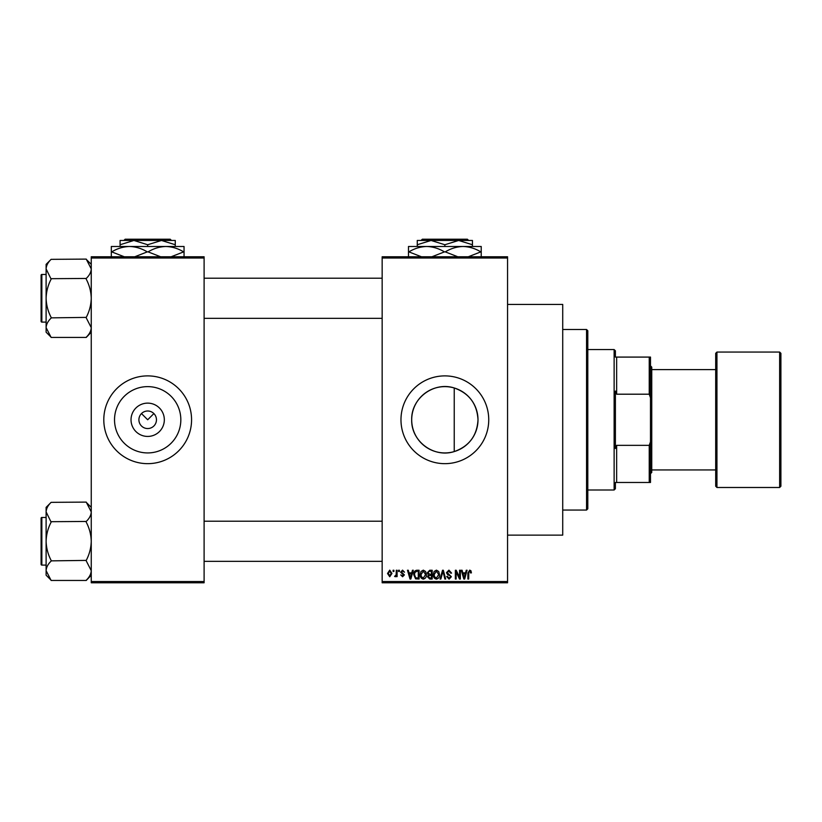 <?xml version="1.0" encoding="UTF-8"?>
<svg xmlns="http://www.w3.org/2000/svg" width="822" height="822" viewBox="0 0 822 822"><rect width="100%" height="100%" fill="white"/><g stroke="black" fill="none" stroke-linecap="round" stroke-linejoin="round"><path stroke-width="1.23" d="M164.328 419.775A16.656 16.656 0 0 1 147.683 436.431A16.656 16.656 0 0 1 131.027 419.775A16.656 16.656 0 0 1 147.683 403.129A16.656 16.656 0 0 1 164.328 419.775M138.908 419.775A8.775 8.775 0 0 0 147.683 428.55A8.775 8.775 0 0 0 156.457 419.775A8.775 8.775 0 0 0 147.683 411A8.775 8.775 0 0 0 138.908 419.775M114.525 419.775A33.157 33.157 0 0 0 147.683 452.932A33.157 33.157 0 0 0 180.83 419.775A33.157 33.157 0 0 0 147.683 386.628A33.157 33.157 0 0 0 114.525 419.775M103.798 419.775A43.885 43.885 0 0 0 147.683 463.659A43.885 43.885 0 0 0 191.567 419.775A43.885 43.885 0 0 0 147.683 375.89A43.885 43.885 0 0 0 103.798 419.775M454.237 451.576C433.769 458.255 411.01 441.167 411.699 419.775C411.041 398.362 433.769 381.295 454.237 387.974C469.146 393.286 477.068 403.89 478.003 419.775C477.079 435.66 469.157 446.264 454.237 451.576L454.237 387.974M478.003 419.775A33.157 33.157 0 0 1 444.856 452.932A33.157 33.157 0 0 1 411.699 419.775A33.157 33.157 0 0 1 444.856 386.628A33.157 33.157 0 0 1 478.003 419.775M400.972 419.775A43.885 43.885 0 0 0 444.856 463.659A43.885 43.885 0 0 0 488.741 419.775A43.885 43.885 0 0 0 444.856 375.89A43.885 43.885 0 0 0 400.972 419.775M507.554 304.417L562.721 304.417L562.721 535.132L507.554 535.132M141.476 413.569L147.683 419.775L153.889 413.569M507.554 258.026L382.158 258.026L382.158 256.772L507.554 256.772L507.554 582.788L382.158 582.788L382.158 581.534L507.554 581.534M393.101 570.242L393.902 570.242L393.902 571.496L393.101 571.496L393.101 570.242M398.578 570.242L399.369 570.242L399.369 571.496L398.578 571.496L398.578 570.242M412.439 570.242L413.281 570.242L410.856 579.027L410.014 579.027L407.465 570.242L408.298 570.242L408.996 572.862L411.75 572.862L412.439 570.242M425.601 571.506L426.392 574.516C426.567 577.003 425.539 578.544 423.309 579.14C421.121 578.565 420.093 577.054 420.237 574.629L421.028 571.475L423.309 570.129L425.601 571.506M438.712 571.506L439.493 574.516C439.667 577.003 438.64 578.544 436.41 579.14C434.232 578.565 433.204 577.054 433.338 574.629L434.139 571.475L436.42 570.129L438.712 571.506M448.935 570.129L451.576 573.098L450.785 573.211L448.863 571.156L447.25 572.657L451.35 576.736L449.079 579.14L446.675 576.51L447.476 576.397L449.059 578.113L450.559 576.705L450.302 575.811L447.661 574.763L446.449 572.677L448.935 570.129M466.249 570.242L467.081 570.242L464.656 579.027L463.814 579.027L461.265 570.242L462.108 570.242L462.796 572.862L465.56 572.862L466.249 570.242M382.158 258.026L382.158 581.534M470.944 570.756L471.417 572.862L470.616 572.985L469.65 571.156L468.797 571.824L468.684 579.027L467.882 579.027L467.882 573.068L469.691 570.129L470.944 570.756M459.56 570.242L460.361 570.242L460.361 579.027L459.508 579.027L456.138 571.989L456.138 579.027L455.347 579.027L455.347 570.242L456.2 570.242L459.56 577.27L459.56 570.242M442.534 570.242L443.315 570.242L445.678 579.027L444.856 579.027L442.976 571.269L440.869 579.027L440.027 579.027L442.534 570.242M429.731 570.242L432.197 570.242L432.197 579.027L429.721 579.027L427.532 576.818L428.396 574.979L427.296 572.821L429.731 570.242M416.754 570.242L419.097 570.242L419.097 579.027L415.593 578.863L413.733 574.681C413.528 572.184 414.535 570.704 416.754 570.242M402.554 570.129L404.506 572.184L402.503 571.043L401.424 572.03L404.393 574.927L402.585 576.746L400.746 574.917L402.564 575.832L403.592 575.051L400.622 572.194L402.554 570.129M396.296 570.242L397.098 570.242L397.098 576.633L396.296 576.633L396.296 575.606L395.341 576.746L394.581 576.397L396.142 574.855L396.296 570.242M389.741 570.129L391.96 573.437L389.741 576.746L387.522 573.499L389.741 570.129M204.103 582.788L91.252 582.788L91.252 581.534L204.103 581.534L204.103 582.788M204.103 258.026L91.252 258.026L91.252 256.772L204.103 256.772L204.103 581.534M91.252 258.026L91.252 581.534M464.543 576.448L465.293 573.89L463.063 573.89L464.173 578.113L464.543 576.448M436.41 578.113L438.701 574.506L436.42 571.156L434.139 574.65L434.478 576.633L436.41 578.113M431.406 578L431.406 575.379L429.074 575.462L428.324 576.674L430.019 578L431.406 578M431.406 574.352L431.406 571.269L428.889 571.382L428.098 572.811L429.834 574.352L431.406 574.352M423.299 578.113L425.591 574.506L423.32 571.156L421.028 574.65L421.367 576.633L423.299 578.113M418.295 578L418.295 571.269L416.857 571.269L414.853 572.554L414.535 574.691L415.747 577.825L418.295 578M410.743 576.448L411.483 573.89L409.264 573.89L410.373 578.113L410.743 576.448M389.762 575.832L391.169 573.437L389.72 571.043L388.313 573.437L389.762 575.832M586.548 329.499L587.802 330.752L587.802 508.808L586.548 510.061L586.548 329.499L562.721 329.499M91.252 332.201L86.238 337.441L51.128 337.441L46.114 327.649C46.299 324.3 47.974 321.114 51.128 318.093L51.128 317.395C47.984 311.374 46.309 305.003 46.114 298.273C46.309 291.522 47.984 285.152 51.128 279.161L46.114 268.897C46.299 265.547 47.974 262.362 51.128 259.341L86.238 259.105L91.252 268.897C91.067 272.246 89.403 275.432 86.238 278.453L51.128 278.689M51.128 337.215L46.114 332.201L46.114 264.355L51.128 259.331M41.1 276.963L41.1 275.206A0.75 0.75 0 0 1 41.85 274.456L41.85 322.101A0.75 0.75 0 0 1 41.1 321.351L41.1 275.206A0.75 0.75 0 0 1 41.85 274.456L46.114 274.456M41.85 322.101L46.114 322.101M86.238 278.689L86.238 279.161C89.393 285.172 91.067 291.543 91.252 298.273C91.057 305.024 89.393 311.394 86.238 317.395L51.128 317.857M86.238 317.857L91.252 327.649C91.067 330.999 89.403 334.184 86.238 337.215M86.238 259.341L91.252 264.355M615.39 482.473L616.644 482.473L615.39 482.473L615.39 488.741L614.126 489.994L587.802 489.994M615.39 357.087L616.644 357.087L615.39 357.087L615.39 350.809L614.126 349.555L587.802 349.555M649.236 357.087L650.49 357.087L650.49 397.735L649.236 394.2L649.236 357.087L616.644 357.087L616.644 394.2L615.39 391.046L615.39 448.504L616.644 445.349L616.644 482.473L649.236 482.473L649.236 445.349L650.49 441.815L650.49 482.473L649.236 482.473M614.126 489.994L614.126 349.555M616.644 445.349L649.236 445.349M650.49 397.735L650.49 441.815M616.644 394.2L649.236 394.2M780.9 353.316L780.9 486.234L779.646 487.487L779.646 352.063L780.9 353.316M651.754 469.937L715.695 469.937L715.695 486.234L715.695 353.316L716.948 352.063L716.948 487.487L779.646 487.487M650.49 365.862L651.754 367.115L651.754 472.445L650.49 473.698M715.695 419.775L715.695 369.623L651.754 369.623M41.1 321.351L41.1 319.594M91.252 575.205L86.238 580.455L51.128 580.455L46.114 570.663C46.299 567.314 47.974 564.118 51.128 561.097L51.128 560.399C47.984 554.388 46.309 548.007 46.114 541.277C46.309 534.526 47.984 528.156 51.128 522.165L46.114 511.901C46.299 508.551 47.974 505.366 51.128 502.345L86.238 502.108L91.252 511.901C91.067 515.25 89.403 518.435 86.238 521.456L51.128 521.693M51.128 580.219L46.114 575.205L46.114 507.359L51.128 502.345M41.1 519.966L41.1 518.209A0.75 0.75 0 0 1 41.85 517.459L41.85 565.104A0.75 0.75 0 0 1 41.1 564.354L41.1 518.209A0.75 0.75 0 0 1 41.85 517.459L46.114 517.459M41.85 565.104L46.114 565.104M86.238 521.693L86.238 522.165C89.393 528.176 91.067 534.547 91.252 541.277C91.057 548.027 89.393 554.398 86.238 560.399L51.128 560.861M86.238 560.861L91.252 570.663C91.067 574.013 89.403 577.198 86.238 580.219M86.238 502.345L91.252 507.359M41.1 564.354L41.1 562.597M422.323 239.212L421.059 240.466L422.323 239.212L467.389 239.212L468.643 240.466L467.389 239.212M417.268 244.74L431.067 240.466L417.268 240.466L417.268 246.487M444.856 244.74L458.645 240.466L431.067 240.466L444.856 244.74L444.856 246.487M472.445 244.74L472.445 240.466L458.645 240.466L472.445 244.74L472.445 246.487M408.493 257.276L408.493 246.487L481.219 246.487L481.219 257.276M421.429 256.772L408.904 251.881C414.442 248.501 420.361 246.703 426.669 246.487C432.906 246.682 438.825 248.48 444.445 251.881L431.92 256.772M457.792 256.772L445.267 251.881C450.805 248.501 456.724 246.703 463.033 246.487C469.27 246.682 475.188 248.48 480.808 251.881L468.283 256.772M444.445 251.881L445.267 251.881M125.15 239.212L123.886 240.466L125.15 239.212L170.216 239.212L171.469 240.466L170.216 239.212M120.094 244.74L133.894 240.466L120.094 240.466L120.094 246.487M147.683 244.74L161.472 240.466L133.894 240.466L147.683 244.74L147.683 246.487M175.271 244.74L175.271 240.466L161.472 240.466L175.271 244.74L175.271 246.487M111.319 257.276L111.319 246.487L184.046 246.487L184.046 257.276M124.256 256.772L111.73 251.881C117.269 248.501 123.187 246.703 129.496 246.487C135.733 246.682 141.651 248.48 147.272 251.881L134.746 256.772M160.619 256.772L148.094 251.881C153.632 248.501 159.55 246.703 165.859 246.487C172.096 246.682 178.014 248.48 183.635 251.881L171.11 256.772M147.272 251.881L148.094 251.881M586.548 510.061L562.721 510.061M382.158 278.216L204.103 278.216M382.158 318.34L204.103 318.34M204.103 561.344L382.158 561.344M204.103 521.22L382.158 521.22M716.948 352.063L779.646 352.063M716.948 487.487L715.695 486.234"/></g></svg>
